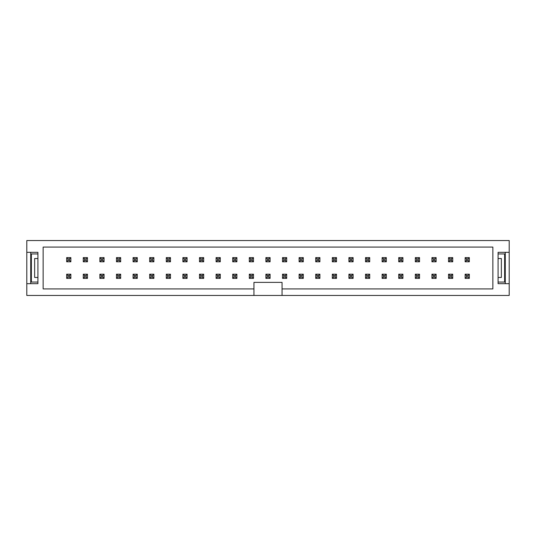 <?xml version="1.0" encoding="UTF-8"?>
<svg xmlns="http://www.w3.org/2000/svg" width="536" height="536" viewBox="0 0 536 536"><rect width="100%" height="100%" fill="white"/><g stroke="black" fill="none" stroke-linecap="round" stroke-linejoin="round"><path stroke-width="0.8" d="M66.672 274.211L70.859 274.211L70.859 278.392L66.672 278.392L66.672 274.211L67.978 275.517L67.978 277.085L69.546 277.085L70.859 278.392M67.978 277.085L66.672 278.392M69.546 277.085L69.546 275.517L67.978 275.517M69.546 275.517L70.859 274.211M70.859 261.789L66.672 261.789L66.672 257.608L70.859 257.608L70.859 261.789L69.546 260.483L69.546 258.915L67.978 258.915L66.672 257.608M69.546 258.915L70.859 257.608M67.978 258.915L67.978 260.483L69.546 260.483M67.978 260.483L66.672 261.789M87.462 261.789L83.274 261.789L83.274 257.608L87.462 257.608L87.462 261.789L86.155 260.483L86.155 258.915L84.581 258.915L83.274 257.608M86.155 258.915L87.462 257.608M84.581 258.915L84.581 260.483L86.155 260.483M84.581 260.483L83.274 261.789M104.064 261.789L99.877 261.789L99.877 257.608L104.064 257.608L104.064 261.789L102.758 260.483L102.758 258.915L101.183 258.915L99.877 257.608M102.758 258.915L104.064 257.608M101.183 258.915L101.183 260.483L102.758 260.483M101.183 260.483L99.877 261.789M120.667 261.789L116.48 261.789L116.48 257.608L120.667 257.608L120.667 261.789L119.361 260.483L119.361 258.915L117.786 258.915L116.48 257.608M119.361 258.915L120.667 257.608M117.786 258.915L117.786 260.483L119.361 260.483M117.786 260.483L116.48 261.789M137.27 261.789L133.082 261.789L133.082 257.608L137.27 257.608L137.27 261.789L135.963 260.483L135.963 258.915L134.395 258.915L133.082 257.608M135.963 258.915L137.27 257.608M134.395 258.915L134.395 260.483L135.963 260.483M134.395 260.483L133.082 261.789M83.274 274.211L87.462 274.211L87.462 278.392L83.274 278.392L83.274 274.211L84.581 275.517L84.581 277.085L86.155 277.085L87.462 278.392M84.581 277.085L83.274 278.392M86.155 277.085L86.155 275.517L84.581 275.517M86.155 275.517L87.462 274.211M99.877 274.211L104.064 274.211L104.064 278.392L99.877 278.392L99.877 274.211L101.183 275.517L101.183 277.085L102.758 277.085L104.064 278.392M101.183 277.085L99.877 278.392M102.758 277.085L102.758 275.517L101.183 275.517M102.758 275.517L104.064 274.211M116.48 274.211L120.667 274.211L120.667 278.392L116.48 278.392L116.48 274.211L117.786 275.517L117.786 277.085L119.361 277.085L120.667 278.392M117.786 277.085L116.48 278.392M119.361 277.085L119.361 275.517L117.786 275.517M119.361 275.517L120.667 274.211M133.082 274.211L137.27 274.211L137.27 278.392L133.082 278.392L133.082 274.211L134.395 275.517L134.395 277.085L135.963 277.085L137.27 278.392M134.395 277.085L133.082 278.392M135.963 277.085L135.963 275.517L134.395 275.517M135.963 275.517L137.27 274.211M153.872 261.789L149.685 261.789L149.685 257.608L153.872 257.608L153.872 261.789L152.566 260.483L152.566 258.915L150.998 258.915L149.685 257.608M152.566 258.915L153.872 257.608M150.998 258.915L150.998 260.483L152.566 260.483M150.998 260.483L149.685 261.789M149.685 274.211L153.872 274.211L153.872 278.392L149.685 278.392L149.685 274.211L150.998 275.517L150.998 277.085L152.566 277.085L153.872 278.392M150.998 277.085L149.685 278.392M152.566 277.085L152.566 275.517L150.998 275.517M152.566 275.517L153.872 274.211M170.475 261.789L166.294 261.789L166.294 257.608L170.475 257.608L170.475 261.789L169.168 260.483L169.168 258.915L167.601 258.915L166.294 257.608M169.168 258.915L170.475 257.608M167.601 258.915L167.601 260.483L169.168 260.483M167.601 260.483L166.294 261.789M166.294 274.211L170.475 274.211L170.475 278.392L166.294 278.392L166.294 274.211L167.601 275.517L167.601 277.085L169.168 277.085L170.475 278.392M167.601 277.085L166.294 278.392M169.168 277.085L169.168 275.517L167.601 275.517M169.168 275.517L170.475 274.211M187.077 261.789L182.897 261.789L182.897 257.608L187.077 257.608L187.077 261.789L185.771 260.483L185.771 258.915L184.203 258.915L182.897 257.608M185.771 258.915L187.077 257.608M184.203 258.915L184.203 260.483L185.771 260.483M184.203 260.483L182.897 261.789M182.897 274.211L187.077 274.211L187.077 278.392L182.897 278.392L182.897 274.211L184.203 275.517L184.203 277.085L185.771 277.085L187.077 278.392M184.203 277.085L182.897 278.392M185.771 277.085L185.771 275.517L184.203 275.517M185.771 275.517L187.077 274.211M203.68 261.789L199.499 261.789L199.499 257.608L203.68 257.608L203.68 261.789L202.374 260.483L202.374 258.915L200.806 258.915L199.499 257.608M202.374 258.915L203.68 257.608M200.806 258.915L200.806 260.483L202.374 260.483M200.806 260.483L199.499 261.789M199.499 274.211L203.68 274.211L203.68 278.392L199.499 278.392L199.499 274.211L200.806 275.517L200.806 277.085L202.374 277.085L203.68 278.392M200.806 277.085L199.499 278.392M202.374 277.085L202.374 275.517L200.806 275.517M202.374 275.517L203.68 274.211M220.283 261.789L216.102 261.789L216.102 257.608L220.283 257.608L220.283 261.789L218.976 260.483L218.976 258.915L217.408 258.915L216.102 257.608M218.976 258.915L220.283 257.608M217.408 258.915L217.408 260.483L218.976 260.483M217.408 260.483L216.102 261.789M216.102 274.211L220.283 274.211L220.283 278.392L216.102 278.392L216.102 274.211L217.408 275.517L217.408 277.085L218.976 277.085L220.283 278.392M217.408 277.085L216.102 278.392M218.976 277.085L218.976 275.517L217.408 275.517M218.976 275.517L220.283 274.211M236.885 261.789L232.704 261.789L232.704 257.608L236.885 257.608L236.885 261.789L235.579 260.483L235.579 258.915L234.011 258.915L232.704 257.608M235.579 258.915L236.885 257.608M234.011 258.915L234.011 260.483L235.579 260.483M234.011 260.483L232.704 261.789M232.704 274.211L236.885 274.211L236.885 278.392L232.704 278.392L232.704 274.211L234.011 275.517L234.011 277.085L235.579 277.085L236.885 278.392M234.011 277.085L232.704 278.392M235.579 277.085L235.579 275.517L234.011 275.517M235.579 275.517L236.885 274.211M253.488 261.789L249.307 261.789L249.307 257.608L253.488 257.608L253.488 261.789L252.181 260.483L252.181 258.915L250.614 258.915L249.307 257.608M252.181 258.915L253.488 257.608M250.614 258.915L250.614 260.483L252.181 260.483M250.614 260.483L249.307 261.789M249.307 274.211L253.488 274.211L253.488 278.392L249.307 278.392L249.307 274.211L250.614 275.517L250.614 277.085L252.181 277.085L253.488 278.392M250.614 277.085L249.307 278.392M252.181 277.085L252.181 275.517L250.614 275.517M252.181 275.517L253.488 274.211M270.09 261.789L265.91 261.789L265.91 257.608L270.09 257.608L270.09 261.789L268.784 260.483L268.784 258.915L267.216 258.915L265.91 257.608M268.784 258.915L270.09 257.608M267.216 258.915L267.216 260.483L268.784 260.483M267.216 260.483L265.91 261.789M265.91 274.211L270.09 274.211L270.09 278.392L265.91 278.392L265.91 274.211L267.216 275.517L267.216 277.085L268.784 277.085L270.09 278.392M267.216 277.085L265.91 278.392M268.784 277.085L268.784 275.517L267.216 275.517M268.784 275.517L270.09 274.211M286.693 261.789L282.512 261.789L282.512 257.608L286.693 257.608L286.693 261.789L285.387 260.483L285.387 258.915L283.819 258.915L282.512 257.608M285.387 258.915L286.693 257.608M283.819 258.915L283.819 260.483L285.387 260.483M283.819 260.483L282.512 261.789M303.296 261.789L299.115 261.789L299.115 257.608L303.296 257.608L303.296 261.789L301.989 260.483L301.989 258.915L300.421 258.915L299.115 257.608M301.989 258.915L303.296 257.608M300.421 258.915L300.421 260.483L301.989 260.483M300.421 260.483L299.115 261.789M319.898 261.789L315.717 261.789L315.717 257.608L319.898 257.608L319.898 261.789L318.592 260.483L318.592 258.915L317.024 258.915L315.717 257.608M318.592 258.915L319.898 257.608M317.024 258.915L317.024 260.483L318.592 260.483M317.024 260.483L315.717 261.789M336.501 261.789L332.32 261.789L332.32 257.608L336.501 257.608L336.501 261.789L335.194 260.483L335.194 258.915L333.627 258.915L332.32 257.608M335.194 258.915L336.501 257.608M333.627 258.915L333.627 260.483L335.194 260.483M333.627 260.483L332.32 261.789M282.512 274.211L286.693 274.211L286.693 278.392L282.512 278.392L282.512 274.211L283.819 275.517L283.819 277.085L285.387 277.085L286.693 278.392M283.819 277.085L282.512 278.392M285.387 277.085L285.387 275.517L283.819 275.517M285.387 275.517L286.693 274.211M299.115 274.211L303.296 274.211L303.296 278.392L299.115 278.392L299.115 274.211L300.421 275.517L300.421 277.085L301.989 277.085L303.296 278.392M300.421 277.085L299.115 278.392M301.989 277.085L301.989 275.517L300.421 275.517M301.989 275.517L303.296 274.211M315.717 274.211L319.898 274.211L319.898 278.392L315.717 278.392L315.717 274.211L317.024 275.517L317.024 277.085L318.592 277.085L319.898 278.392M317.024 277.085L315.717 278.392M318.592 277.085L318.592 275.517L317.024 275.517M318.592 275.517L319.898 274.211M332.32 274.211L336.501 274.211L336.501 278.392L332.32 278.392L332.32 274.211L333.627 275.517L333.627 277.085L335.194 277.085L336.501 278.392M333.627 277.085L332.32 278.392M335.194 277.085L335.194 275.517L333.627 275.517M335.194 275.517L336.501 274.211M353.103 261.789L348.923 261.789L348.923 257.608L353.103 257.608L353.103 261.789L351.797 260.483L351.797 258.915L350.229 258.915L348.923 257.608M351.797 258.915L353.103 257.608M350.229 258.915L350.229 260.483L351.797 260.483M350.229 260.483L348.923 261.789M369.706 261.789L365.525 261.789L365.525 257.608L369.706 257.608L369.706 261.789L368.4 260.483L368.4 258.915L366.832 258.915L365.525 257.608M368.4 258.915L369.706 257.608M366.832 258.915L366.832 260.483L368.4 260.483M366.832 260.483L365.525 261.789M386.315 261.789L382.128 261.789L382.128 257.608L386.315 257.608L386.315 261.789L385.002 260.483L385.002 258.915L383.434 258.915L382.128 257.608M385.002 258.915L386.315 257.608M383.434 258.915L383.434 260.483L385.002 260.483M383.434 260.483L382.128 261.789M348.923 274.211L353.103 274.211L353.103 278.392L348.923 278.392L348.923 274.211L350.229 275.517L350.229 277.085L351.797 277.085L353.103 278.392M350.229 277.085L348.923 278.392M351.797 277.085L351.797 275.517L350.229 275.517M351.797 275.517L353.103 274.211M365.525 274.211L369.706 274.211L369.706 278.392L365.525 278.392L365.525 274.211L366.832 275.517L366.832 277.085L368.4 277.085L369.706 278.392M366.832 277.085L365.525 278.392M368.4 277.085L368.4 275.517L366.832 275.517M368.4 275.517L369.706 274.211M382.128 274.211L386.315 274.211L386.315 278.392L382.128 278.392L382.128 274.211L383.434 275.517L383.434 277.085L385.002 277.085L386.315 278.392M383.434 277.085L382.128 278.392M385.002 277.085L385.002 275.517L383.434 275.517M385.002 275.517L386.315 274.211M402.918 261.789L398.73 261.789L398.73 257.608L402.918 257.608L402.918 261.789L401.605 260.483L401.605 258.915L400.037 258.915L398.73 257.608M401.605 258.915L402.918 257.608M400.037 258.915L400.037 260.483L401.605 260.483M400.037 260.483L398.73 261.789M419.521 261.789L415.333 261.789L415.333 257.608L419.521 257.608L419.521 261.789L418.214 260.483L418.214 258.915L416.64 258.915L415.333 257.608M418.214 258.915L419.521 257.608M416.64 258.915L416.64 260.483L418.214 260.483M416.64 260.483L415.333 261.789M436.123 261.789L431.936 261.789L431.936 257.608L436.123 257.608L436.123 261.789L434.817 260.483L434.817 258.915L433.242 258.915L431.936 257.608M434.817 258.915L436.123 257.608M433.242 258.915L433.242 260.483L434.817 260.483M433.242 260.483L431.936 261.789M452.726 261.789L448.538 261.789L448.538 257.608L452.726 257.608L452.726 261.789L451.419 260.483L451.419 258.915L449.845 258.915L448.538 257.608M451.419 258.915L452.726 257.608M449.845 258.915L449.845 260.483L451.419 260.483M449.845 260.483L448.538 261.789M469.328 261.789L465.141 261.789L465.141 257.608L469.328 257.608L469.328 261.789L468.022 260.483L468.022 258.915L466.454 258.915L465.141 257.608M468.022 258.915L469.328 257.608M466.454 258.915L466.454 260.483L468.022 260.483M466.454 260.483L465.141 261.789M398.73 274.211L402.918 274.211L402.918 278.392L398.73 278.392L398.73 274.211L400.037 275.517L400.037 277.085L401.605 277.085L402.918 278.392M400.037 277.085L398.73 278.392M401.605 277.085L401.605 275.517L400.037 275.517M401.605 275.517L402.918 274.211M415.333 274.211L419.521 274.211L419.521 278.392L415.333 278.392L415.333 274.211L416.64 275.517L416.64 277.085L418.214 277.085L419.521 278.392M416.64 277.085L415.333 278.392M418.214 277.085L418.214 275.517L416.64 275.517M418.214 275.517L419.521 274.211M431.936 274.211L436.123 274.211L436.123 278.392L431.936 278.392L431.936 274.211L433.242 275.517L433.242 277.085L434.817 277.085L436.123 278.392M433.242 277.085L431.936 278.392M434.817 277.085L434.817 275.517L433.242 275.517M434.817 275.517L436.123 274.211M448.538 274.211L452.726 274.211L452.726 278.392L448.538 278.392L448.538 274.211L449.845 275.517L449.845 277.085L451.419 277.085L452.726 278.392M449.845 277.085L448.538 278.392M451.419 277.085L451.419 275.517L449.845 275.517M451.419 275.517L452.726 274.211M465.141 274.211L469.328 274.211L469.328 278.392L465.141 278.392L465.141 274.211L466.454 275.517L466.454 277.085L468.022 277.085L469.328 278.392M466.454 277.085L465.141 278.392M468.022 277.085L468.022 275.517L466.454 275.517M468.022 275.517L469.328 274.211M26.8 252.315L37.915 252.315L37.915 283.685L26.8 283.685L26.8 240.543L509.2 240.543L509.2 283.685L498.085 283.685L498.085 252.315L509.2 252.315M30.72 252.315L30.72 283.685M253.943 295.457L253.943 288.917L43.141 288.917L43.141 247.083L492.859 247.083L492.859 288.917L282.057 288.917L282.057 295.457L26.8 295.457L26.8 283.685M282.057 295.457L509.2 295.457L509.2 283.685M282.057 288.917L282.057 282.378L253.943 282.378L253.943 288.917M505.281 283.685L505.281 252.315M498.085 258.52L501.354 258.52L501.354 277.481L498.085 277.481M505.281 259.826L504.624 259.826M498.085 253.943L504.624 253.943L504.624 282.057L498.085 282.057M504.624 276.174L505.281 276.174M31.376 259.826L30.72 259.826M30.72 276.174L31.376 276.174M37.915 282.057L31.376 282.057L31.376 253.943L37.915 253.943M37.915 277.481L34.646 277.481L34.646 258.52L37.915 258.52"/></g></svg>
